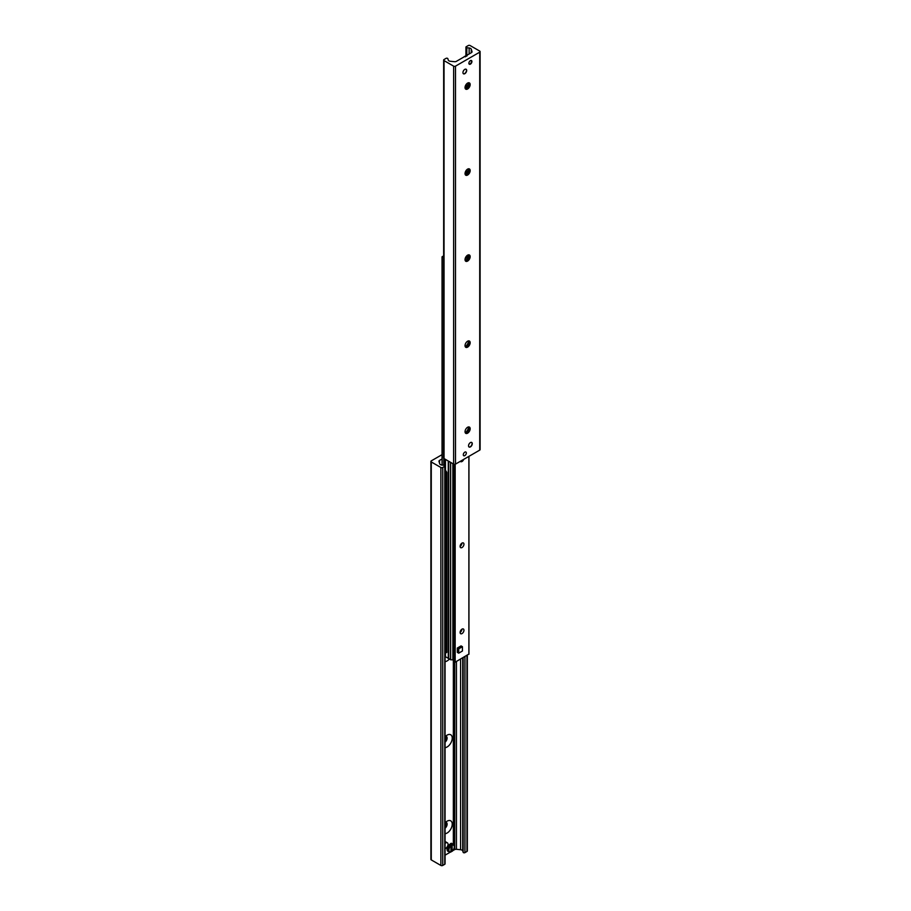 <?xml version="1.0" encoding="UTF-8"?>
<svg xmlns="http://www.w3.org/2000/svg" width="911" height="911" viewBox="0 0 911 911"><rect width="100%" height="100%" fill="white"/><g stroke="black" fill="none" stroke-linecap="round" stroke-linejoin="round"><path stroke-width="1.37" d="M449.351 659.052A7.242 4.179 -60 0 1 445.069 661.625M445.069 736.817A7.242 4.179 -60 0 1 447.119 735.143A7.242 4.179 -60 0 1 452.129 739.379A7.242 4.179 -60 0 1 445.069 747.669M445.069 742.18A3.621 2.095 120 0 0 447.005 739.015A3.621 2.095 120 0 0 446.367 736.441A3.621 2.095 120 0 0 445.604 736.282M445.069 740.176A3.621 2.095 120 0 0 445.684 736.27M445.069 822.861A7.242 4.179 -60 0 1 447.119 821.187A7.242 4.179 -60 0 1 452.129 825.423A7.242 4.179 -60 0 1 445.069 833.713M445.069 828.224A3.621 2.095 120 0 0 447.005 825.059A3.621 2.095 120 0 0 446.367 822.485A3.621 2.095 120 0 0 445.604 822.326M445.069 826.22A3.621 2.095 120 0 0 445.684 822.326M453.359 850.122L454.691 849.621A1.981 1.139 180 0 1 456.434 849.303L460.602 849.724A2.631 1.526 180 0 1 462.742 850.965L463.152 852.309A1.059 0.604 0 0 0 464.94 852.639L466.956 851.466A1.321 0.763 0 0 0 467.343 850.931L467.343 655.168M452.756 850.737L453.359 850.362M442.051 458.962L439.546 460.408A1.981 1.139 0 0 0 438.965 461.217A1.981 1.139 0 0 0 438.988 461.421L439.728 463.824A2.631 1.526 0 0 0 441.869 465.054L444.204 465.293A1.059 0.604 180 0 1 444.762 466.33L442.735 467.491A1.321 0.763 180 0 1 440.878 467.491L431.279 461.957A1.321 0.763 180 0 1 431.279 460.875L442.051 454.657M445.069 855.178L450.296 852.161M451.025 851.739L451.81 851.284M430.892 461.41L430.892 859.369A1.321 0.763 0 0 0 431.279 859.916L440.878 865.45A1.321 0.763 0 0 0 442.735 865.45L444.762 864.277A1.059 0.604 0 0 0 445.069 863.856L445.069 465.897M468.539 445.821A2.631 1.526 -60 0 1 469.689 443.167A2.631 1.526 -60 0 1 471.716 442.461A2.631 1.526 -60 0 1 471.716 445.502A2.631 1.526 -60 0 1 469.085 447.028A2.631 1.526 -60 0 1 468.539 445.821M462.947 72.595A2.631 1.526 -60 0 1 464.098 69.953A2.631 1.526 -60 0 1 466.136 69.247A2.631 1.526 -60 0 1 466.136 72.288A2.631 1.526 -60 0 1 463.494 73.802A2.631 1.526 -60 0 1 462.947 72.595M468.892 63.258A2.141 1.23 -60 0 1 469.825 61.105A2.141 1.23 -60 0 1 471.465 60.536A2.141 1.23 -60 0 1 471.477 62.996A2.141 1.23 -60 0 1 469.336 64.237A2.141 1.23 -60 0 1 468.892 63.258M463.3 454.76A2.141 1.23 -60 0 1 464.234 452.608A2.141 1.23 -60 0 1 465.885 452.038A2.141 1.23 -60 0 1 465.885 454.498A2.141 1.23 -60 0 1 463.745 455.739A2.141 1.23 -60 0 1 463.3 454.76M465.396 88.674A7.242 4.179 120 0 0 468.778 82.81M468.744 82.742A3.621 2.095 -60 0 1 469.006 83.892A3.621 2.095 -60 0 1 466.443 88.333A3.621 2.095 -60 0 1 465.316 88.674M470.167 84.564A3.621 2.095 -60 0 1 468.584 88.208A3.621 2.095 -60 0 1 465.794 89.187A3.621 2.095 -60 0 1 465.794 84.996A3.621 2.095 -60 0 1 469.416 82.912A3.621 2.095 -60 0 1 470.167 84.564M465.396 174.718A7.242 4.179 120 0 0 468.778 168.854M468.744 168.786A3.621 2.095 -60 0 1 469.006 169.936A3.621 2.095 -60 0 1 466.443 174.377A3.621 2.095 -60 0 1 465.316 174.73M470.167 170.608A3.621 2.095 -60 0 1 468.584 174.252A3.621 2.095 -60 0 1 465.794 175.231A3.621 2.095 -60 0 1 465.794 171.04A3.621 2.095 -60 0 1 469.416 168.956A3.621 2.095 -60 0 1 470.167 170.608M465.396 260.762A7.242 4.179 120 0 0 468.778 254.898M468.744 254.829A3.621 2.095 -60 0 1 469.006 255.98A3.621 2.095 -60 0 1 466.443 260.421A3.621 2.095 -60 0 1 465.316 260.774M470.167 256.651A3.621 2.095 -60 0 1 468.584 260.295A3.621 2.095 -60 0 1 465.794 261.275A3.621 2.095 -60 0 1 465.794 257.084A3.621 2.095 -60 0 1 469.416 255A3.621 2.095 -60 0 1 470.167 256.651M465.396 346.806A7.242 4.179 120 0 0 468.778 340.942M468.744 340.873A3.621 2.095 -60 0 1 469.006 342.024A3.621 2.095 -60 0 1 466.443 346.465A3.621 2.095 -60 0 1 465.316 346.818M470.167 342.695A3.621 2.095 -60 0 1 468.584 346.351A3.621 2.095 -60 0 1 465.794 347.319A3.621 2.095 -60 0 1 465.794 343.128A3.621 2.095 -60 0 1 469.416 341.044A3.621 2.095 -60 0 1 470.167 342.695M465.396 432.862A7.242 4.179 120 0 0 468.778 426.986M468.744 426.917A3.621 2.095 -60 0 1 469.006 428.068A3.621 2.095 -60 0 1 466.443 432.509A3.621 2.095 -60 0 1 465.316 432.862M470.167 428.751A3.621 2.095 -60 0 1 468.584 432.395A3.621 2.095 -60 0 1 465.794 433.363A3.621 2.095 -60 0 1 465.794 429.183A3.621 2.095 -60 0 1 469.416 427.088A3.621 2.095 -60 0 1 470.167 428.751M455.5 66.15A1.321 0.763 180 0 1 453.632 66.15L444.044 60.604A1.321 0.763 180 0 1 444.044 59.534L446.06 58.361A1.059 0.604 180 0 1 447.848 58.691L448.258 60.035A2.631 1.526 0 0 0 450.398 61.276L454.566 61.697A1.981 1.139 0 0 0 456.309 61.379L471.454 52.633A1.981 1.139 0 0 0 472.035 51.825A1.981 1.139 0 0 0 472.012 51.631L471.272 49.217A2.631 1.526 0 0 0 469.131 47.987L466.796 47.748A1.059 0.604 180 0 1 466.238 46.723L468.265 45.55A1.321 0.763 180 0 1 470.122 45.55L479.721 51.084A1.321 0.763 180 0 1 479.721 52.166L455.5 66.15L455.5 464.109L479.721 450.125A1.321 0.763 0 0 0 480.108 449.59L480.108 51.631M443.657 60.069L443.657 458.028A1.321 0.763 0 0 0 444.044 458.563L453.632 464.109A1.321 0.763 0 0 0 455.5 464.109M445.365 656.683L445.365 653.233L445.365 656.683L448.576 658.459M443.657 257.369L442.051 256.822L443.657 255.832M457.857 651.411A2.631 1.526 -60 0 1 457.857 648.37A2.631 1.526 -60 0 1 460.499 646.844M460.101 632.462A2.722 1.571 -60 0 1 461.285 629.729A2.722 1.571 -60 0 1 463.38 629A2.722 1.571 -60 0 1 463.38 632.143A2.722 1.571 -60 0 1 460.659 633.714A2.722 1.571 -60 0 1 460.101 632.462M460.101 546.418A2.722 1.571 -60 0 1 461.285 543.685A2.722 1.571 -60 0 1 463.38 542.956A2.722 1.571 -60 0 1 463.38 546.099A2.722 1.571 -60 0 1 460.659 547.67A2.722 1.571 -60 0 1 460.101 546.418M463.71 459.372A2.722 1.571 -60 0 1 460.659 461.626A2.722 1.571 -60 0 1 460.34 461.308M454.338 660.657L455.17 662.195L468.869 654.075M466.717 255.877L468.448 256.048M448.656 658.437L450.66 659.769L454.327 659.849M468.174 256.731L465.225 258.439M446.789 472.365L446.048 471.067L445.297 471.499L446.048 472.786L446.789 472.365L446.789 652.413L445.069 653.13M446.048 471.067L445.069 470.509M446.048 472.786L446.048 652.834M461.945 629.171A2.642 1.526 -60 0 1 460.101 632.371M461.945 543.127A2.642 1.526 -60 0 1 460.101 546.327M445.069 841.878A3.291 1.902 -60 0 1 445.969 842.003L447.369 842.812A3.291 1.902 -60 0 1 447.722 845.875A3.291 1.902 -60 0 1 445.069 848.619M445.069 843.449A3.291 1.902 -60 0 1 447.369 842.812M468.994 446.971A2.631 1.526 120 0 0 471.534 445.399A2.631 1.526 120 0 0 471.625 442.416M463.403 73.745A2.631 1.526 120 0 0 465.942 72.174A2.631 1.526 120 0 0 466.033 69.19M458.711 653.164L457.322 652.356L457.322 648.051L461.046 645.899L462.435 646.708L462.435 651.012L458.711 653.164L458.711 648.86L462.435 646.708M457.322 648.051L458.711 648.86M465.555 56.038L466.58 56.163M465.555 55.878L465.726 55.753A4.099 2.369 -60 0 1 466.25 55.639M465.464 56.812L464.439 56.528A3.838 2.209 120 0 0 463.995 56.938M470.941 60.445A1.981 1.139 -60 0 1 471.522 61.413A1.981 1.139 -60 0 1 470.122 63.838A1.981 1.139 -60 0 1 468.994 63.827M450.854 845.454A4.099 2.369 120 0 0 448.519 850.088A4.099 2.369 120 0 0 449.499 852.024A4.099 2.369 120 0 0 450.854 852.013L451.025 845.772L450 844.873A4.202 2.426 -60 0 1 451.127 844.224L452.152 845.123L452.152 851.25L451.127 850.965A4.202 2.426 -60 0 1 451.025 851.033M450.854 852.013L451.025 851.899A3.838 2.209 -60 0 1 448.872 850.077A3.838 2.209 -60 0 1 451.025 845.772M452.152 845.123A3.838 2.209 -60 0 1 454.293 846.945A3.838 2.209 -60 0 1 452.152 851.25L451.981 851.375M451.127 844.224L451.127 850.965M466.956 851.466L466.956 655.396M464.94 852.639L464.94 656.558M463.152 852.309L463.152 657.594M462.742 850.965L462.742 657.822M460.602 849.724L460.602 659.063M456.434 849.303L456.434 661.466M454.691 849.621L454.691 662.001M453.951 850.054L453.951 848.824M453.951 845.317L453.951 659.803M453.792 850.065L453.792 849.166M453.792 845.123L453.792 659.815M453.348 844.77L453.359 659.963M439.546 463.209L439.546 460.408M444.762 864.277L444.762 466.33M442.735 865.45L442.735 467.491M440.878 865.45L440.878 467.491M431.279 859.916L431.279 461.957M453.598 659.883L453.632 66.15M444.044 458.563L444.044 60.604M471.272 52.736L471.272 49.217M469.131 53.977L469.131 47.987M466.796 173.113L466.796 169.753M466.796 87.069L466.796 83.71M466.796 55.32L466.796 47.748M479.721 450.125L479.721 52.166M448.28 658.437L448.28 461.012M445.445 656.785L445.445 653.187M445.445 470.714L445.445 459.372M445.365 470.68L445.365 459.326L445.365 470.68M445.046 465.783L445.046 459.144M443.839 465.259L443.839 458.415M442.199 465.088L442.199 256.959M442.131 465.088L442.131 256.925M468.869 456.388L468.869 654.292M448.656 461.228L448.656 658.642M450.512 462.298L450.512 659.723M450.66 462.389L450.66 659.769M452.869 463.653L452.869 659.985M454.338 464.314L454.338 660.839M454.726 464.325L454.726 662.115M455.17 464.246L455.17 662.195M454.293 847.162A4.099 2.369 120 0 0 453.587 844.941A4.099 2.369 120 0 0 451.981 844.804M447.107 849.394A4.259 2.46 -60 0 1 449.043 845.021A4.259 2.46 -60 0 1 452.368 844.053C451.344 842.14 449.556 843.882 447.005 849.28L448.121 851.409A4.259 2.46 -60 0 1 447.107 849.394M450.25 844.11A3.997 2.3 120 0 0 447.085 849.177A3.997 2.3 120 0 0 447.107 849.542M465.931 174.183L465.931 170.824M465.931 88.139L465.931 84.78M465.931 55.662L465.931 47.144M442.051 465.077L442.051 256.822M468.949 456.343L468.949 654.178M448.576 461.182L448.576 658.539M454.327 464.314L454.327 660.748M463.836 57.029L464.485 56.414M465.635 55.742L467.092 55.753M452.107 851.364C454.441 848.87 454.931 846.74 453.587 844.941L452.368 844.053M450.945 852.024L448.121 851.409"/></g></svg>
